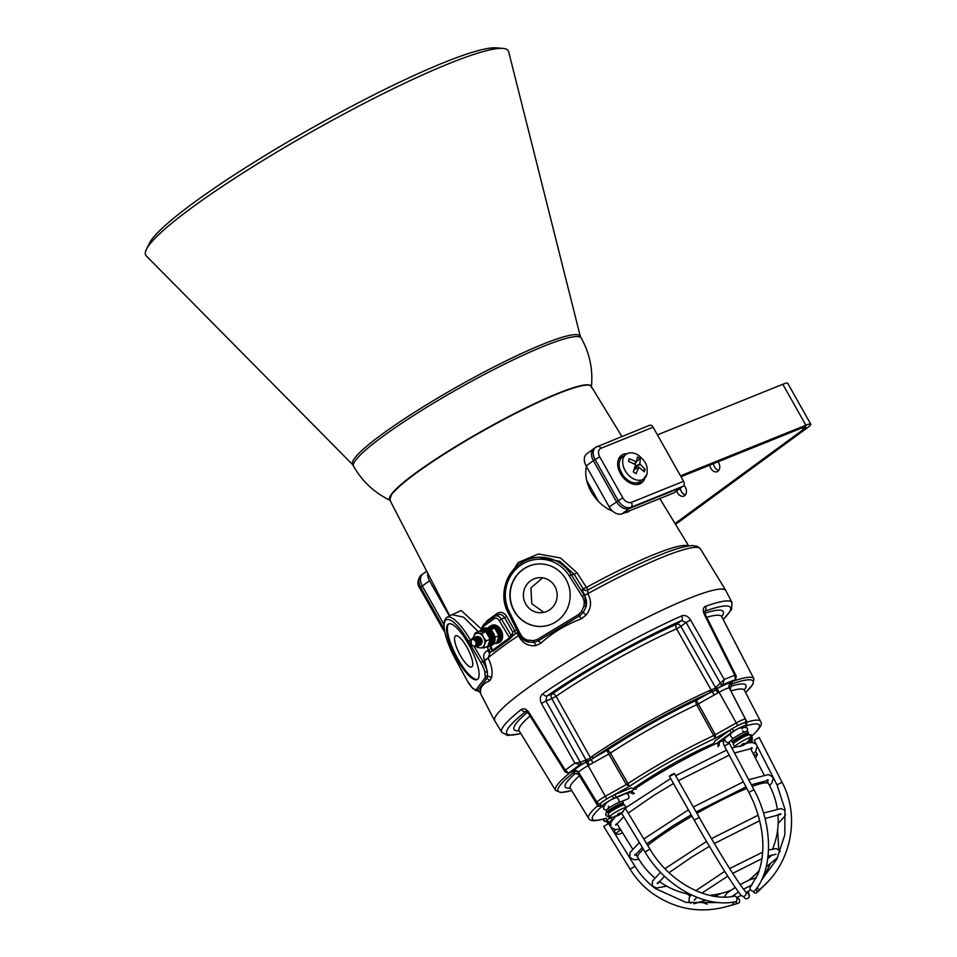 <?xml version="1.0" encoding="UTF-8"?>
<svg xmlns="http://www.w3.org/2000/svg" width="957" height="957" viewBox="0 0 957 957"><rect width="100%" height="100%" fill="white"/><g stroke="black" fill="none" stroke-linecap="round" stroke-linejoin="round"><path stroke-width="1.44" d="M451.537 614.944L461.202 610.482L481.766 629.419M485.51 623.043L487.065 620.794L497.413 613.21C500.846 611.344 503.956 612.456 506.732 616.523L514.878 630.866L515.285 634.013M506.576 580.983L518.144 562.537L538.408 553.983L560.479 557.979L577.167 572.92L588.124 590.086M598.496 501.492L586.689 480.426M389.822 497.628A115.271 14.403 -29.4 0 1 451.764 449A115.271 14.403 -29.4 0 1 557.931 393.411M497.473 615.004A1.89 1.196 54.5 0 0 497.413 613.21M726.124 591.163A132.688 16.58 150.6 0 0 725.873 590.565A132.688 16.58 150.6 0 0 688.071 598.771A132.688 16.58 150.6 0 0 559.845 666.527A132.688 16.58 150.6 0 0 494.673 720.836A132.688 16.58 150.6 0 0 495.056 721.363M508.059 612.396A37.909 36.522 87.5 0 1 538.899 557.297A37.909 36.522 87.5 0 1 571.054 574.427L584.284 595.326A14.211 13.697 87.5 0 1 586.127 606.642L584.703 595.075C582.454 591.247 581.868 589.165 582.933 588.854A3.792 3.649 -92.5 0 0 586.151 590.565L587.837 590.05L587.921 593.902C591.928 601.295 591.306 608.365 586.067 615.112L581.102 618.916C565.527 624.825 552.081 632.96 540.753 643.319L535.657 645.604C528.276 646.477 522.57 643.236 518.515 635.879L517.079 632.84L517.809 632.11M490.044 652.65L488.142 658.141C491.886 665.725 492.963 672.364 491.384 678.046L489.577 680.834C482.807 683.741 479.84 687.652 480.653 692.545L479.768 691.947M582.933 588.854L586.27 587.478A122.257 15.276 -29.4 0 1 654.421 554.378A122.257 15.276 -29.4 0 1 688.334 545.992M527.738 640.113L533.396 640.628L537.427 639.42L578.495 614.585L581.497 611.547L583.842 606.188A12.321 11.867 -92.5 0 0 582.251 596.39L569.02 575.492A36.019 34.703 -92.5 0 0 522.498 564.068A36.019 34.703 -92.5 0 0 509.22 611.655L520.285 633.857A12.321 11.867 -92.5 0 0 527.738 640.113L527.774 641.932A14.211 13.697 87.5 0 1 519.507 635.352M541.53 626.44A31.282 30.134 87.5 0 1 514.292 610.913A31.282 30.134 87.5 0 1 538.803 563.948M566.042 579.475A31.282 30.134 87.5 0 1 541.399 626.452A31.282 30.134 87.5 0 1 514.041 610.925A31.282 30.134 87.5 0 1 538.683 563.948A31.282 30.134 87.5 0 1 566.042 579.475M525.716 603.999A17.537 16.891 -92.5 0 0 541.052 612.707A17.537 16.891 -92.5 0 0 554.869 586.378A17.537 16.891 -92.5 0 0 539.533 577.669A17.537 16.891 -92.5 0 0 525.716 603.999M543.815 612.348L531.793 603.735L530.92 587.933L542.595 577.825M467.243 680.774L472.71 688.43A1.89 1.435 -46.8 0 1 472.387 687.88L474.923 689.65L476.215 689.542L485.295 677.628L484.78 671.599A1.89 1.101 -15.5 0 0 487.304 671.587L487.556 676.348L486.754 678.597A1.89 1.794 -152 0 1 485.295 677.628M448.893 623.832A31.282 8.637 -117.3 0 0 457.889 658.906A31.282 8.637 -117.3 0 0 477.579 679.326M457.087 659.325A31.282 8.637 -117.3 0 0 477.184 679.578A31.282 8.637 -117.3 0 0 468.583 644.24A31.282 8.637 -117.3 0 0 448.474 624A31.282 8.637 -117.3 0 0 457.087 659.325M460.425 655.593A17.537 4.845 -117.3 0 0 471.693 666.945A17.537 4.845 -117.3 0 0 466.86 647.135A17.537 4.845 -117.3 0 0 455.592 635.783A17.537 4.845 -117.3 0 0 460.425 655.593M513.598 635.221L513.036 635.556A1.89 1.34 -129.6 0 1 510.871 634.886L509.531 637.781L499.219 620.519L501.48 619.167L510.871 634.886L512.402 634.12L512.749 632.027L504.614 617.696L501.48 619.167C499.267 616.057 496.922 615.16 494.482 616.487L494.326 616.571A1.89 1.304 53.8 0 0 494.219 618.605L483.871 626.177L482.579 629.084M511.636 634.431A1.89 1.316 -112.5 0 0 513.299 635.364M484.78 671.599A12.321 3.409 -117.3 0 0 480.904 662.722L482.83 661.335A14.211 3.924 62.7 0 1 487.304 671.587L484.505 660.174C482.771 656.012 483.799 652.782 487.592 650.461A3.792 1.053 -117.3 0 0 489.757 652.782M484.505 660.174A3.792 0.682 150.8 0 0 488.01 657.914A130.965 16.365 150.6 0 1 518.395 635.639L519.28 635.053M489.577 680.834A3.792 3.385 -124.8 0 0 486.754 678.597L477.651 690.547A1.89 1.818 -132 0 1 476.215 689.542M480.653 692.545A3.792 3.696 -2.3 0 0 477.651 690.547L476.646 690.679A1.89 1.735 -68.5 0 1 475.844 690.583L475.844 690.583A1.89 1.735 -68.5 0 1 474.923 689.65M485.546 675.69A1.89 1.543 -3.8 0 0 487.556 676.348A3.792 2.907 -162 0 1 491.384 678.046M480.247 692.677A3.792 3.696 141.4 0 0 479.84 692.031L472.71 688.43M478.237 631.62L463.583 617.181L452.075 614.669L447.051 617.265A37.909 10.479 62.7 0 1 470.437 640.101L470.808 640.723M487.592 650.461L488.62 649.935A3.792 0.682 150.8 0 0 491.264 648.368M474.337 646.776L482.83 661.335L484.625 660.402A3.792 0.682 150.8 0 0 488.142 658.141M586.151 590.565A3.792 3.649 -92.5 0 0 587.395 590.278M584.703 595.075L587.777 593.675A130.965 16.365 150.6 0 1 663.081 556.962A130.965 16.365 150.6 0 1 700.404 548.851L725.873 590.565M581.497 611.547L583.244 612.552L586.127 606.642L583.842 606.188M578.495 614.585L579.535 615.877L538.324 640.795L533.886 642.398L527.774 641.932M586.067 615.112L583.244 612.552L579.535 615.877L581.102 618.916M537.427 639.42L538.324 640.795A3.792 1.507 53.1 0 1 540.753 643.319M569.02 575.492L574.14 574.296L559.809 561.316L538.899 557.297C513.167 557.297 495.295 589.356 508.035 612.468L509.22 611.655M582.251 596.39L587.921 593.902M535.657 645.604A3.792 1.818 79.1 0 0 533.886 642.398L533.396 640.628M518.515 635.879L519.412 635.292M577.167 572.92L574.14 574.296L583.256 588.842A3.792 3.649 -92.5 0 0 586.306 590.553M486.981 646.992L488.62 649.935A3.792 1.053 -117.3 0 0 490.51 652.16M513.036 635.556L509.734 639.001L493.202 651.119L492.006 650.975L490.104 646.178M493.202 651.119A1.89 1.256 43.8 0 0 492.807 650.03L509.531 637.781A1.89 1.328 -115.9 0 1 509.734 639.001M490.642 645.963L492.006 648.714M487.065 620.794A1.89 1.4 -127.1 0 1 487.316 621.703M506.732 616.523L504.614 617.696C502.437 614.514 499.961 613.676 497.197 615.207M497.329 615.124L495.044 616.152M512.749 632.027L514.878 630.866A122.257 15.276 -29.4 0 1 516.601 629.682M512.402 634.12A1.89 1.316 -112.5 0 0 513.718 635.077M557.967 393.387C577.466 385.468 588.567 383.135 591.27 386.401A115.641 14.451 150.6 0 0 558.326 393.566A115.641 14.451 150.6 0 0 446.572 452.613A115.641 14.451 150.6 0 0 389.774 499.949L391.628 494.159L402.371 483.464C430.889 458.618 513.131 411.008 557.967 393.387A115.271 14.403 -29.4 0 1 589.261 385.24M709.747 465.138A6.639 4.749 -112 0 0 717.212 471.669A6.639 4.749 -112 0 0 717.953 471.251A6.639 4.749 -112 0 0 718.049 461.788M718.827 470.365A6.639 4.749 68 0 1 713.432 463.655M676.719 490.953A6.639 4.749 -112 0 0 683.884 496.097A6.639 4.749 -112 0 0 684.626 495.678A6.639 4.749 -112 0 0 683.92 485.283M685.499 494.793A6.639 4.749 68 0 1 680.152 488.429M675.044 523.551L803.246 429.585A11.376 1.424 150.6 0 0 805.794 426.966A11.376 1.424 150.6 0 0 802.552 427.671L681.001 476.742M680.499 475.844L805.89 425.231A17.059 2.129 -29.4 0 1 810.746 424.178A17.059 2.129 -29.4 0 1 806.93 428.09L675.546 524.388M657.411 434.885L782.802 384.259A17.059 2.129 -29.4 0 1 787.671 383.219L810.746 424.178M444.562 631.536L442.864 629.108L443.713 628.235L420.625 587.275L419.776 588.148C416.881 584.189 417.372 579.846 421.271 575.133A11.376 7.812 53.8 0 0 420.625 587.275L422.288 586.055L443.821 624.251L422.288 586.055A11.376 7.812 -126.2 0 1 422.934 573.901A11.376 7.812 -126.2 0 1 424.118 573.243M449.395 616.057L429.514 580.755A11.376 7.812 -126.2 0 1 427.719 573.195M429.514 580.755L422.288 586.055A11.376 7.812 -126.2 0 1 422.934 573.901L426.666 571.173M628.869 511.612A33.172 22.789 -126.2 0 1 624.754 512.725M612.564 511.086A33.172 22.789 -126.2 0 1 591.139 491.647A33.172 22.789 -126.2 0 1 586.462 466.502M649.037 425.578A3.792 2.715 68 0 1 649.456 425.339L595.673 447.302A11.376 7.812 -126.2 0 1 596.857 446.644A3.792 2.715 68 0 1 597.288 446.405A3.792 2.715 68 0 1 600.924 448.295A7.584 5.216 53.8 0 0 599.716 456.824L593.364 460.664A11.376 7.812 53.8 0 1 594.01 448.522A11.376 7.812 53.8 0 0 593.364 460.664L616.452 501.635A11.376 7.812 53.8 0 0 629.359 508.49L631.022 507.27A11.376 7.812 -126.2 0 1 618.114 500.415L595.039 459.444A11.376 7.812 -126.2 0 1 595.673 447.302L586.797 453.809A11.376 7.812 53.8 0 0 586.151 465.963L609.226 506.923A11.376 7.812 53.8 0 0 622.134 513.777L674.302 492.723L681.528 487.424L629.359 508.49L683.19 486.204L631.022 507.27A3.792 2.715 -112 0 0 631.393 502.365L683.573 481.299A3.792 2.715 68 0 1 683.19 486.204M622.983 456.573A17.059 11.723 53.8 0 0 619.693 457.087M627.026 453.726A17.059 11.723 53.8 0 0 621.428 455.376A17.059 11.723 53.8 0 0 620.459 473.595A17.059 11.723 53.8 0 0 641.597 482.89A17.059 11.723 53.8 0 0 644.851 478.045M649.456 425.339A3.792 2.715 68 0 1 653.105 427.229L600.924 448.295M586.151 465.963L593.364 460.664L616.452 501.635A11.376 7.812 53.8 0 0 629.359 508.49L622.134 513.777M683.573 481.299L653.105 427.229M639.432 484.027A17.059 11.723 53.8 0 0 640.915 481.036M646.824 474.481A15.168 10.419 -126.2 0 1 643.917 478.835A15.168 10.419 -126.2 0 1 643.271 479.266A15.168 10.419 -126.2 0 1 631.776 477.818A15.168 10.419 -126.2 0 1 623.079 458.738A15.168 10.419 -126.2 0 1 625.399 454.862A15.168 10.419 -126.2 0 1 625.986 454.372M634.228 463.966L636.393 461.788L629.227 458.714L628.486 461.334L635.58 464.647L633.271 471.825L636.046 473.667L638.881 467.255L634.18 469.624M636.393 461.788L637.506 456.872L640.281 458.714L636.991 460.915M635.281 466.765L639.886 463.69L640.281 458.714M639.886 463.69L640.161 464.289L634.886 467.806M638.881 467.255L644.324 471.837L645.066 469.217L640.161 464.289M643.798 478.931L640.365 481.443A15.168 10.419 -126.2 0 1 628.223 480.414A15.168 10.419 -126.2 0 1 622.433 456.979L625.866 454.467M635.245 463.308L634.958 464.324M636.704 461.836L634.467 464.085M634.647 468.428L635.46 468.978M645.066 469.217L643.068 470.545M618.557 459.097A15.922 10.946 -126.2 0 1 622.899 456.645M640.831 481.108A15.922 10.946 -126.2 0 1 637.183 484.505M621.033 472.136A12.082 8.302 53.8 0 0 624 476.753L624.06 476.718M471.382 644.181A3.409 2.44 -112 0 0 475.019 645.843A3.409 2.44 -112 0 0 475.509 641.489A3.409 2.44 -112 0 0 471.861 639.826A3.409 2.44 -112 0 0 471.382 644.181M477.878 642.925L476.849 640.795L473.559 638.893L476.143 641.166L476.837 643.212C476.179 647.327 474.373 647.686 471.418 644.3C470.509 638.092 472.387 636.776 477.029 640.365A4.737 3.397 68 0 1 477.172 640.628A4.737 3.397 68 0 1 477.878 642.925L476.646 646.609L473.882 646.561M476.143 641.166L476.646 642.338M474.146 646.621L476.718 646.573L477.962 642.937L477.029 640.365M472.232 638.439L473.117 637.852L476.407 638.498L477.962 640.305L478.751 642.614L477.184 646.442L478.823 642.59L478.045 640.269L476.49 638.463L472.351 638.379M476.658 646.597L475.414 646.501M475.485 646.477L476.694 646.573M473.607 637.697L477.268 638.152L478.823 639.958L479.601 642.267L477.555 646.25M477.507 646.25L476.096 646.035M477.029 646.286L476.048 646.083M477.591 646.226L479.684 642.243L478.907 639.922L477.352 638.116L474.026 637.494M474.469 637.35L478.129 637.805L479.684 639.611L480.462 641.92L478.416 645.903M476.502 645.461L477.387 645.831L476.466 645.52M478.452 645.879L480.546 641.896L479.756 639.575L478.213 637.769L474.875 637.147M475.318 637.003L478.99 637.458L480.546 639.264L481.323 641.573L480.079 645.221L478.297 645.497M476.765 645.15L477.639 645.329L476.873 644.874M476.897 644.803L477.663 645.269M479.313 645.532L481.407 641.549L480.617 639.228L479.062 637.422L475.737 636.8M476.179 636.656L479.852 637.111L481.395 638.917L482.184 641.226L480.94 644.874L479.648 645.245M479.074 645.185L479.648 642.781M477.854 644.91L478.5 644.982L477.914 644.659M477.854 644.611L477.065 643.929M477.076 643.81L477.866 644.539M477.926 644.587L478.524 644.922M480.175 645.185L482.256 641.202L481.479 638.881L479.924 637.075L476.634 636.441M477.71 643.331L476.945 642.135M478.01 643.559L478.62 644.121A3.984 2.847 68 0 0 478.727 644.169M479.577 644.217L480.223 644.288L479.636 643.965M479.565 643.917L478.871 643.331M478.572 642.984L477.806 641.788M479.601 643.714L478.871 643.2L479.589 643.846M479.648 643.894L480.247 644.228L479.577 644.181M477.232 637.206L479.134 637.9L481.108 641.357L480.414 644.312M480.426 643.87L481.084 643.941L480.498 643.618M479.433 642.637L478.033 639.18M480.534 643.559L481.096 643.882A7.584 5.431 -112 0 1 480.546 643.283M480.282 642.291L478.871 638.498M481.144 641.944L480.39 640.747M482.113 641.728L480.617 638.14M478.01 638.845L475.366 637.841M478.01 638.714L478.033 638.104M481.694 634.958L482.292 635.556M482.484 635.161L481.634 634.898M478.871 638.367L478.943 637.422M482.232 634.515L481.263 634.599L482.244 634.563M479.888 637.506L479.816 638.116M478.955 638.582L480.282 642.195M478.165 638.199L478.093 638.809M478.093 639.252L479.421 642.542M477.232 639.276L478.572 642.889M479.672 643.75L480.33 643.977M480.39 643.989L481.012 644.013M476.454 638.893L476.383 639.515M478.01 643.547L478.739 644.061M478.811 644.097L479.469 644.324M479.529 644.336L480.199 644.348A3.984 2.847 68 0 1 479.517 644.384M481.227 643.834L481.969 641.011L479.983 637.553L478.093 636.86M475.952 638.187L475.677 638.881M476.861 643.606L477.89 644.408M477.95 644.444L478.608 644.671M479.409 644.683L480.199 644.324M476.072 646.047L477.423 641.716M479.684 631.201A9.331 6.687 68 0 1 481.443 629.586A9.331 6.687 68 0 1 481.981 629.323L483.201 628.833A9.331 6.687 68 0 1 492.735 634.599A9.331 6.687 68 0 1 490.738 645.891A9.331 6.687 68 0 1 490.199 646.142A9.331 6.687 68 0 0 491.252 645.556A9.331 6.687 68 0 0 492.556 634.216A9.331 6.687 68 0 0 483.201 628.833L484.433 628.33A9.331 6.687 68 0 1 493.788 633.725A9.331 6.687 68 0 1 492.472 645.066A9.331 6.687 68 0 1 491.42 645.652L488.967 646.633A9.331 6.687 68 0 1 486.3 646.932M490.893 627.002L489.517 627.625A8.146 5.838 68 0 1 490.151 627.302A8.146 5.838 68 0 1 493.106 627.17L493.848 626.883A8.146 5.838 -112 0 0 490.893 627.002A8.146 5.838 -112 0 0 490.534 627.17M496.994 642.123L496.994 642.123A8.146 5.838 -112 0 0 500.14 636.955A8.146 5.838 -112 0 0 494.996 627.325L494.255 627.625A8.146 5.838 68 0 1 499.398 637.254A8.146 5.838 68 0 1 497.054 641.991M493.86 628.294L494.255 627.625M493.106 627.17L492.699 627.852M494.901 637.254L498.968 635.675L496.695 642.733L493.549 644.001M498.968 635.675L494.685 628.127L487.113 628.043M494.685 628.127L490.702 629.73M488.525 627.625A9.331 6.687 68 0 1 490.821 625.758L492.042 625.256A9.331 6.687 68 0 1 500.104 628.522A9.331 6.687 68 0 1 502.258 638.762A9.331 6.687 68 0 1 499.04 642.578L497.807 643.068A9.331 6.687 68 0 1 495.128 643.367M490.821 625.758A9.331 6.687 68 0 1 498.872 629.012A9.331 6.687 68 0 1 501.025 639.252A9.331 6.687 68 0 1 497.807 643.068M481.981 629.323A9.331 6.687 68 0 1 491.503 635.101A9.331 6.687 68 0 1 489.505 646.382A9.331 6.687 68 0 1 488.967 646.633M480.474 643.26A8.146 5.838 68 0 1 479.983 642.566L480.282 642.446A9.331 6.687 68 0 1 479.708 641.441M484.78 640.975A7.584 5.431 -112 0 0 483.512 637.266L486.096 640.867L484.517 644.575A7.584 5.431 -112 0 0 484.78 640.975M473.559 638.893L475.043 639.551L477.029 642.996L476.215 645.891A7.584 5.431 -112 0 0 476.502 646.166M476.861 646.477A7.584 5.431 -112 0 0 476.921 646.525A7.584 5.431 -112 0 0 480.091 647.865L477.244 647.446M473.129 638.678L473.667 636.537A7.584 5.431 -112 0 0 473.392 637.757M478.081 633.247A7.584 5.431 -112 0 0 473.667 636.537L475.246 632.828L481.814 633.319L483.512 637.266A7.584 5.431 -112 0 0 478.081 633.247M480.091 647.865A7.584 5.431 -112 0 0 484.517 644.575L483.823 647.937L480.091 647.865M482.005 640.365A3.984 2.847 68 0 1 482.077 640.783A3.984 2.847 68 0 1 481.168 643.894L481.204 643.858M481.072 643.977A3.984 2.847 68 0 1 480.258 644.348M479.457 644.372A3.984 2.847 68 0 1 478.799 644.193M477.71 643.487A3.984 2.847 68 0 1 476.957 642.59M486.096 640.867L490.128 639.24L487.855 646.298L483.823 647.937M479.648 641.991L480.115 642.889M490.128 639.24L485.845 631.692L479.278 631.201L475.246 632.828M485.845 631.692L481.814 633.319M479.78 641.046L479.983 640.963A8.146 5.838 -112 0 1 479.397 639.467M479.947 642.47A7.584 5.431 -112 0 0 480.486 643.2M482.029 642.362L480.725 642.267A8.146 5.838 -112 0 0 481.311 643.092M529.054 712.606L565.3 770.182L565.264 772.036L528.396 713.384L529.054 712.606C526.362 709.005 523.778 707.965 521.302 709.472A132.162 16.508 -29.4 0 0 501.564 731.914A132.162 16.508 -29.4 0 0 501.731 732.284L494.805 720.932A132.628 16.568 -29.4 0 1 494.625 720.561A132.628 16.568 -29.4 0 1 603.616 640.52A132.628 16.568 -29.4 0 1 725.896 590.72L732.009 602.539A132.162 16.508 -29.4 0 0 705.453 606.331C703 607.587 702.629 610.291 704.316 614.43L705.237 614.322L704.4 611.379M565.264 772.036L568.326 773.172A1.89 1.34 70.9 0 0 568.578 773.041L565.3 770.182A129.506 16.173 -29.4 0 1 574.846 763.184L580.265 762.262A1.89 1.352 70.9 0 1 580.002 764.667L574.846 763.184L541.483 703.491L545.968 701.003L546.782 696.062L552.225 693.873A3.792 2.177 -124.4 0 1 556.101 696.289L590.421 757.681L591.797 756.556A1.89 1.089 55.6 0 0 593.735 757.777L591.259 759.655L593.017 762.885L588.1 765.636A11.245 1.4 150.6 0 0 578.782 772.466L598.101 805.232L601.989 806.428L597.742 805.71L597.048 802.373A10.013 1.256 -29.4 0 1 605.35 796.296L626.345 784.537L608.808 754.032L593.017 762.885M591.797 756.556A113.799 14.211 -29.4 0 1 709.556 690.607L714.568 688.514L724.246 679.506L690.583 619.98C688.047 616.164 685.056 614.825 681.611 615.949A3.792 2.321 66.2 0 1 681.54 620.591A128.37 16.042 150.6 0 0 546.782 696.062A3.792 2.201 55.4 0 1 542.882 693.658C540.023 696.074 539.557 699.352 541.483 703.491M735.562 679.518A1.89 1.304 -126.2 0 1 735.311 679.673L734.797 675.247L704.316 614.43M730.813 690.954L730.897 690.93A3.792 3.302 73.6 0 1 731.914 685.93A103.691 12.955 -29.4 0 1 745.993 685.391A103.691 12.955 -29.4 0 1 744.307 690.021L744.39 690.224A99.899 12.477 150.6 0 0 730.897 690.93L747.034 722.08L746.496 725.25M690.583 619.98L686.121 622.505L681.54 620.591L676.611 624.203A3.792 2.297 -113.9 0 0 676.563 628.821A116.252 14.522 150.6 0 0 556.101 696.289L551.794 698.658A3.792 2.715 68 0 1 552.225 693.873A120.044 15.001 -29.4 0 1 676.611 624.203A3.792 2.608 -126.2 0 1 680.846 626.368L676.563 628.821L711.183 690.045A1.89 1.136 76.3 0 1 711.087 692.27L709.532 692.916A111.909 13.984 150.6 0 0 593.735 757.777L606.87 750.42L608.808 754.032L610.422 753.063A3.792 1.794 56.7 0 0 606.87 750.42A103.691 12.955 -29.4 0 1 696.397 700.273L709.532 692.916A1.89 1.148 66.1 0 0 709.556 690.607M731.148 682.724A1.89 1.304 -126.2 0 1 730.777 682.987A1.89 1.531 56.8 0 1 730.49 684.446L730.215 683.585A1.89 1.675 -152.7 0 1 729.868 684.171A3.792 3.756 159.9 0 0 729.198 687.772M731.854 682.245A1.89 1.531 70.6 0 1 731.256 684.147L730.49 684.446M712.128 689.877A1.89 0.694 72.5 0 1 712.379 691.815L711.087 692.27M714.568 688.514A1.89 0.634 49.1 0 0 716.039 689.758L712.379 691.815L714.137 695.033L698.347 703.885L696.397 700.273A3.792 1.926 64.9 0 0 696.684 704.747A99.899 12.477 150.6 0 0 610.422 753.063L627.971 783.556L629.371 786.367L626.345 784.537L627.971 783.556A98.667 12.321 -29.4 0 1 713.647 735.562L715.31 734.701L715.202 738.29L696.684 704.747L698.347 703.885L715.31 734.701L736.304 722.942L737.751 725.609M751.101 734.545L750.85 736.83A95.832 11.974 150.6 0 0 759.451 725.286A95.832 11.974 150.6 0 0 746.544 725.753M746.556 722.14L747.034 722.08A98.667 12.321 -29.4 0 1 760.516 721.339L744.39 690.224M746.4 725.071L746.663 722.427L745.611 719.568A2.847 2.823 159.9 0 1 744.594 722.834M745.455 719.209L729.354 688.131A11.245 1.4 150.6 0 0 729.342 688.107A11.245 1.4 150.6 0 0 719.054 692.282L714.137 695.033M717.81 692.988L716.039 689.758L718.169 688.083A15.037 1.878 -29.4 0 1 730.777 682.987L735.311 679.673A125.726 15.707 150.6 0 0 722.702 684.757L718.169 688.083A1.89 1.304 53.8 0 1 716.051 686.994M586.019 760.002L551.794 698.658L545.968 701.003L580.265 762.262L589.775 758.411A1.89 0.622 49.2 0 0 591.259 759.655L587.586 761.7L589.356 764.93M587.335 759.786A1.89 0.706 72.6 0 1 587.586 761.7L580.002 764.667M586.354 759.954A1.89 1.16 76.4 0 1 586.234 762.191L606.798 798.963M589.775 758.411L590.421 757.681M580.313 762.251A1.89 1.352 68 0 1 580.086 764.643A125.726 15.707 150.6 0 0 568.673 773.005L573.686 770.983A1.89 1.316 -104.1 0 0 574.152 770.864L575.085 770.875A3.792 3.756 159.9 0 1 578.841 772.634M585.313 760.229A1.89 1.352 68 0 1 585.098 762.621A15.037 1.878 -29.4 0 0 573.686 770.983L574.152 770.864M526.111 711.302L525.824 711.422A3.792 2.955 -128.4 0 1 521.302 709.472M520.787 733.481A128.37 16.042 150.6 0 1 525.824 711.422L526.015 711.29M568.578 773.041L568.673 773.005A1.89 1.352 -112 0 1 568.458 773.124L573.47 771.103A1.89 1.352 -112 0 0 573.686 770.983M573.231 771.163A1.89 1.352 -112 0 0 573.47 771.103L573.925 770.959M574.702 770.899L574.595 770.887A1.89 1.699 -83.2 0 0 575.085 770.875L575.265 771.378A3.792 3.756 159.9 0 1 579.033 773.136M573.961 770.947A1.89 1.747 64.9 0 0 575.265 771.378L574.068 772.179A111.909 13.984 150.6 0 0 571.7 790.554M574.044 770.923A1.89 1.447 -98.3 0 0 574.451 770.828A3.792 3.756 159.9 0 1 578.782 772.466L597.048 802.373A2.847 2.823 159.9 0 0 600.589 803.497M570.205 788.113A103.691 12.955 -29.4 0 1 574.726 773.974A3.792 3.23 -131.2 0 1 579.463 775.756L579.81 775.29A3.792 3.756 159.9 0 0 574.726 773.974L574.068 772.179A1.89 1.495 51.4 0 1 572.13 771.641M573.387 771.139A1.89 1.483 64.5 0 0 574.786 771.653M588.591 818.211L570.324 788.305A99.899 12.477 150.6 0 1 570.193 788.03A99.899 12.477 150.6 0 1 579.463 775.756L597.742 805.71A98.667 12.321 -29.4 0 0 588.459 817.936A98.667 12.321 -29.4 0 0 588.591 818.211C589.835 821.453 595.481 821.525 605.494 818.45L605.075 818.582M634.144 787.97A69.191 8.649 -29.4 0 1 713.348 743.649M729.306 688.023A3.792 3.756 159.9 0 1 730.047 684.674A1.89 1.77 56.1 0 0 730.394 683.418A1.89 1.4 -139.3 0 1 730.215 683.585L730.777 682.987M735.395 679.602A1.89 1.292 -129 0 0 735.622 679.47L736.28 676.168L734.797 675.247A129.506 16.173 -29.4 0 0 724.246 679.506L722.774 684.698A1.89 1.292 51 0 1 720.621 683.645L686.121 622.505L680.846 626.368L715.465 687.485A1.89 1.28 46 0 0 717.571 688.526M720.585 683.681A1.89 1.304 53.8 0 0 722.702 684.757L722.774 684.698M705.453 606.331A3.792 3.05 70.4 0 1 704.699 611.236L704.579 611.32M599.094 806.225A90.209 11.269 -29.4 0 1 598.352 806.38M736.687 897.798A2.847 2.129 -113.4 0 1 739.426 899.987A2.847 2.129 -113.4 0 1 738.481 903.133A2.847 2.129 -113.4 0 1 738.469 903.145A2.847 2.129 -113.4 0 1 735.562 901.709M736.196 901.458A2.847 1.794 -101.1 0 0 736.806 898.133A2.847 1.794 -101.1 0 0 734.593 896.111C706.733 902.343 668.907 881.636 649.923 849.086L645.054 852.017C665.139 886.326 704.914 908.396 735.694 901.685A2.847 1.794 -101.1 0 0 736.196 901.458M622.17 801.296L627.995 798.82A2.847 1.878 -113 0 0 628.402 795.04A2.847 1.878 -113 0 0 625.77 793.58L615.829 797.815A2.847 1.878 -113 0 1 618.461 799.262A2.847 1.878 -113 0 1 618.689 802.456M754.176 891.158A2.847 2.022 39.6 0 0 754.75 890.728C773.567 868.92 772.873 824.563 753.937 789.692L748.912 792.36L753.697 802.468C764.284 829.229 765.708 853.106 757.956 874.1L750.372 887.103A2.847 2.022 39.6 0 0 750.91 890.13A2.847 2.022 39.6 0 0 754.176 891.158M756.054 889.089A2.847 1.914 54.5 0 1 756.461 892.845A2.847 1.914 54.5 0 1 756.425 892.869A2.847 1.914 54.5 0 1 752.968 891.266M746.161 893.06A2.847 2.835 26.3 0 1 747.943 898.348A2.847 2.835 26.3 0 1 743.709 896.314M733.002 902.152L733.636 904.437L732.572 902.212M610.399 826.429L608.64 823.606L603.711 826.429L630.137 869.243L634.981 866.276C640.389 875.021 647.231 882.462 655.497 888.586L685.966 902.415L719.532 902.607M744.713 895.955A2.847 2.727 -40.4 0 0 745.563 891.721C738.924 884.16 718.157 850.94 699.196 817.374L694.256 820.173C713.408 854.051 733.947 887.031 741.232 895.417A2.847 2.727 -40.4 0 0 744.713 895.955M671.551 774.644C668.835 776.474 669.039 776.629 672.173 775.11C674.888 773.28 674.685 773.124 671.551 774.644M757.119 887.629L759.068 889.854M759.116 737.476L754.164 740.263L777.012 784.872L782.072 782.3C800.949 817.505 790.757 865.104 759.068 889.878M759.104 737.452L782.072 782.276M755.229 751.855A9.474 1.184 -29.4 0 1 755.982 751.915L757.477 754.571A9.474 1.184 -29.4 0 1 757.489 754.583A9.474 1.184 -29.4 0 0 754.092 755.432M744.319 744.594L747.955 741.472L745.431 743.697L743.721 743.445L741.735 744.642L742.572 745.419L739.486 746.58L743.721 745.168L743.78 743.469M751.233 737.524A9.474 1.184 -29.4 0 0 750.898 737.404A9.474 1.184 -29.4 0 0 740.562 742.213A9.474 1.184 -29.4 0 0 734.725 746.831L733.229 744.175A9.474 1.184 -29.4 0 1 739.067 739.558A9.474 1.184 -29.4 0 1 749.738 734.868L751.233 737.524L745.862 743.876M745.79 743.924L746.113 743.134M743.721 745.168L731.83 747.931M731.327 740.515A9.331 1.16 -29.4 0 1 731.315 740.503A9.331 1.16 -29.4 0 1 738.96 734.856A9.331 1.16 -29.4 0 1 747.584 731.327A9.331 1.16 -29.4 0 1 747.596 731.351L748.506 732.966A9.331 1.16 -29.4 0 1 748.518 732.99A9.331 1.16 -29.4 0 1 747.752 734.043A8.146 1.017 150.6 0 0 740.228 737.117A8.146 1.017 150.6 0 0 733.541 742.034A9.331 1.16 -29.4 0 1 732.237 742.142A9.331 1.16 -29.4 0 1 732.237 742.118A9.331 1.16 -29.4 0 1 739.881 736.495A9.331 1.16 -29.4 0 1 748.506 732.966M745.635 735.67A9.331 1.16 -29.4 0 1 743.206 737.237M738.637 739.821A9.331 1.16 -29.4 0 1 736.041 741.077M736.208 739.582A5.12 0.634 -29.4 0 1 740.06 736.998A5.12 0.634 -29.4 0 1 744.271 735.048M731.315 740.503A9.331 1.16 -29.4 0 1 731.304 740.479L732.237 742.142M748.278 735A8.146 1.017 -29.4 0 0 740.706 738.146A8.146 1.017 -29.4 0 0 734.091 742.991L733.552 742.046A8.146 1.017 150.6 0 0 733.552 742.046A8.146 1.017 150.6 0 0 733.564 742.07M735.012 741.866A8.146 1.017 150.6 0 0 736.124 741.448M747.764 734.067A8.146 1.017 150.6 0 0 747.752 734.043L748.29 734.988M745.898 735.933A8.146 1.017 150.6 0 0 746.843 735.203M614.884 829.528L615.219 830.114A8.146 1.017 -29.4 0 1 615.53 829.563M607.133 812.206L606.212 810.567A9.331 1.16 -29.4 0 1 606.2 810.555A9.331 1.16 -29.4 0 1 606.212 810.567A9.331 1.16 -29.4 0 1 613.856 804.921A9.331 1.16 -29.4 0 1 622.481 801.404A9.331 1.16 -29.4 0 1 622.493 801.428L623.402 803.043A9.331 1.16 -29.4 0 1 623.414 803.067A9.331 1.16 -29.4 0 1 622.648 804.119A8.146 1.017 150.6 0 0 622.648 804.119A8.146 1.017 150.6 0 0 615.124 807.194A8.146 1.017 150.6 0 0 608.437 812.098A8.146 1.017 150.6 0 0 608.449 812.122A9.331 1.16 -29.4 0 1 607.133 812.206A9.331 1.16 -29.4 0 1 607.121 812.194A9.331 1.16 -29.4 0 1 614.777 806.56A9.331 1.16 -29.4 0 1 623.402 803.043M608.652 811.333A7.584 0.945 -29.4 0 1 614.944 806.727A7.584 0.945 -29.4 0 1 621.883 803.928M622.612 832.841L618.258 834.408L615.853 833.942A9.474 1.184 -29.4 0 1 615.841 833.918A9.474 1.184 -29.4 0 1 620.782 829.886M615.877 833.978A9.474 1.184 -29.4 0 1 615.853 833.942L614.358 831.286A9.474 1.184 -29.4 0 1 615.877 829.575M620.758 813.94L623.282 811.476L620.22 813.821L619.729 812.912L617.66 814.072L617.672 815.316L614.442 816.429L617.648 815.316M618.21 815.436L620.363 814.228M608.114 814.251A9.474 1.184 -29.4 0 1 615.961 808.462A9.474 1.184 -29.4 0 1 624.634 804.945L626.129 807.6A9.474 1.184 -29.4 0 1 626.141 807.612A9.474 1.184 -29.4 0 0 617.456 811.117A9.474 1.184 -29.4 0 0 609.609 816.883A9.474 1.184 -29.4 0 0 609.621 816.895L608.114 814.251M620.172 814.12L619.454 813.079M747.979 733.84A82.075 10.252 -29.4 0 1 749.02 734.797M752.19 786.391A75.029 9.367 -29.4 0 1 768.543 783.735A75.029 9.367 -29.4 0 1 768.567 783.783M647.733 845.45A75.029 9.367 -29.4 0 1 654.588 840.186A75.029 9.367 -29.4 0 1 691.983 816.177M696.923 813.342A75.029 9.367 -29.4 0 1 746.855 788.46M634.359 793.485L630.807 791.463L629.694 792.252L632.936 793.879L634.359 793.485L631.453 791.2A82.075 10.252 -29.4 0 1 717.666 742.907L718.061 746.604L718.528 741.89L733.636 731.136A11.376 1.424 -29.4 0 1 743.35 726.112A11.376 1.424 -29.4 0 1 746.592 725.418A11.376 1.424 -29.4 0 1 746.388 725.98L745.814 726.734M731.1 732.667L729.964 730.059L732.249 728.672A11.376 1.424 -29.4 0 1 741.962 723.659A11.376 1.424 -29.4 0 1 745.204 722.954L746.592 725.418M751.257 742.488L750.276 739.94M751.556 742.357L752.381 742.321A11.376 1.424 -29.4 0 1 752.836 742.465A11.376 1.424 -29.4 0 1 752.86 742.572M750.312 739.893L750.994 739.869A11.376 1.424 -29.4 0 1 751.448 740L752.836 742.465M607.946 823.75A11.376 1.424 -29.4 0 1 607.91 823.702A11.376 1.424 -29.4 0 1 608.102 823.14L612.659 819.467M609.501 823.594A11.376 1.424 -29.4 0 1 608.76 823.786M607.91 823.702L606.523 821.238A11.376 1.424 -29.4 0 1 606.726 820.675L607.228 820.017L608.664 822.398M610.099 817.9L607.228 820.017M628.127 793.52A80.077 10.001 -29.4 0 1 629.862 792.288A82.075 10.252 -29.4 0 0 627.505 793.963M630.184 791.906L630.807 791.463M603.233 806.631L602.12 806.787A11.376 1.424 -29.4 0 1 601.666 806.655A11.376 1.424 -29.4 0 1 613.664 798.329L630.173 791.367M601.666 806.655L600.278 804.203A11.376 1.424 -29.4 0 1 612.277 795.877L614.633 794.657L616.272 796.99M636.309 789.238L631.321 787.922L614.633 794.657M718.528 741.89L720.406 741.101L718.886 742.213M729.964 730.059L714.867 741.125L713.192 744.917M718.061 746.604L719.114 745.611L719.461 741.974L718.252 742.476M637.841 857.448A75.029 9.367 -29.4 0 1 637.805 857.4A75.029 9.367 -29.4 0 1 643.355 849.206M719.401 742.154A82.075 10.252 -29.4 0 1 723.671 740.335M719.114 745.611L719.174 743.553M631.153 792.851L632.936 793.879M612.731 819.515L606.427 815.651A82.075 10.252 -29.4 0 1 606.858 811.715M580.325 336.421L508.646 51.666A208.1 25.995 150.6 0 0 503.071 48.424L496.444 47.85A202.525 25.301 150.6 0 0 249.215 165.334A202.525 25.301 150.6 0 0 149.304 243.449L146.373 249.406A208.1 25.995 150.6 0 0 146.254 255.866L352.69 464.683M503.071 48.424A208.1 25.995 150.6 0 0 249.035 169.138A208.1 25.995 150.6 0 0 146.373 249.406M353.647 466.382A130.642 16.317 150.6 0 1 418.508 412.395A130.642 16.317 150.6 0 1 581.282 338.12L580.193 336.182A130.642 16.317 150.6 0 0 417.419 410.457A130.642 16.317 150.6 0 0 352.559 464.444L353.647 466.382C362.44 481.67 374.773 493.07 390.671 500.583M591.175 386.245A115.63 14.451 150.6 0 0 447.051 451.895A115.63 14.451 150.6 0 0 389.69 499.769M480.904 662.722L468.523 641.477A36.019 9.953 -117.3 0 0 445.292 620.65A36.019 9.953 -117.3 0 0 455.305 658.835L467.207 680.702A12.321 3.409 -117.3 0 0 467.518 681.264A12.321 3.409 -117.3 0 0 472.387 687.88M494.482 616.487A1.89 1.304 53.8 0 0 494.326 616.571L483.979 624.155A1.89 1.304 -126.2 0 1 484.134 624.06L494.195 616.703M499.219 620.519C497.652 618.282 495.977 617.648 494.219 618.605M455.305 658.835L467.207 680.702M447.051 617.265C441.045 621.93 443.773 635.807 455.257 658.906L455.341 658.906M468.523 641.477L471.095 639.766M519.161 634.706L520.285 633.857M508.107 612.492L519.436 635.34L528.958 642.219M483.871 626.177A1.89 1.304 -126.2 0 1 483.979 624.155L482.041 627.361L481.933 629.347M803.246 429.585L802.241 427.791M805.89 425.231L782.802 384.259M444 628.019L443.713 628.235A11.376 7.812 53.8 0 0 444.12 628.928M599.716 456.824L622.792 497.796L609.226 506.923M622.792 497.796A7.584 5.216 53.8 0 0 631.393 502.365M480.893 638.152L482.125 641.31M480.115 637.338L480.031 638.367M480.031 638.498L481.347 641.752M479.481 636.967L479.278 637.589L479.505 636.979M479.254 637.673L479.17 638.714L479.266 637.685M479.17 638.845L480.486 642.099L479.182 638.857M480.57 642.195L481.347 642.829L480.57 642.171M478.656 637.23L478.416 637.936L478.679 637.242M478.392 638.02L478.309 639.061L478.129 638.163M478.309 639.192L479.624 642.446L478.321 639.204M479.72 642.542L480.486 643.176M480.558 643.212L481.227 643.499M478.416 636.716L477.83 637.518M477.806 637.577L477.555 638.283M477.543 638.367L477.447 639.408M477.459 639.539L478.763 642.793M478.859 642.889L479.624 643.523L478.859 642.865M479.696 643.559L480.366 643.846L479.696 643.547M479.756 638.175L477.364 637.266M476.945 637.924L476.694 638.63L476.969 637.936M476.682 638.714L476.586 639.766L476.694 638.726M476.682 640.58L477.687 642.865M478.775 643.846L477.998 643.212L478.763 643.87M478.835 643.905L479.505 644.193L478.847 643.894M480.617 637.829L477.938 636.8M476.981 644.504L477.782 644.886M479.397 644.695L480.51 642.434M478.907 638.522L476.227 637.494M477.184 639.216L474.373 638.211L475.246 637.864L474.756 638.343M476.395 645.652L477.591 645.437M477.687 645.389L478.787 643.128M476.131 645.999L477.926 643.475M480.689 631.189A8.146 5.838 68 0 1 481.323 630.866A8.146 5.838 68 0 1 489.482 635.568A8.146 5.838 68 0 1 488.345 645.473A8.146 5.838 68 0 1 488.226 645.556M480.342 631.417L482.053 630.567C488.429 627.469 495.14 641.346 489.135 645.138L488.154 645.688A8.146 5.838 -112 0 0 489.075 645.174A8.146 5.838 -112 0 0 490.223 635.281A8.146 5.838 -112 0 0 482.053 630.567A8.146 5.838 -112 0 0 481.694 630.735M542.882 693.658A132.162 16.508 -29.4 0 1 681.611 615.949M704.771 613.174A120.044 15.001 -29.4 0 1 723.336 611.858A120.044 15.001 -29.4 0 1 721.734 616.703M721.482 615.985L721.722 616.655A116.252 14.522 150.6 0 0 706.721 617.277M723.157 619.442A128.37 16.042 150.6 0 0 730.598 607.791A128.37 16.042 150.6 0 0 704.699 611.236M571.736 790.614L560.79 792.575L555.55 790.386A113.799 14.211 -29.4 0 1 555.395 790.075A113.799 14.211 -29.4 0 1 570.408 772.335M530.022 715.98A116.252 14.522 150.6 0 0 518.993 730.478A116.252 14.522 150.6 0 0 519.149 730.801L518.55 730.215M745.611 692.569A111.909 13.984 150.6 0 0 753.171 681.372A111.909 13.984 150.6 0 0 731.256 684.147L731.914 685.93A3.792 3.756 159.9 0 0 729.964 689.315M733.469 681.049A113.799 14.211 -29.4 0 1 753.841 678.657L721.722 616.655M730.765 729.581L715.202 738.29A95.832 11.974 150.6 0 0 629.371 786.367L613.808 795.076M605.757 799.609A7.178 0.897 150.6 0 0 600.9 803.162M717.188 688.849L736.304 722.942A10.013 1.256 -29.4 0 1 745.467 719.221L729.342 688.107A3.792 3.756 159.9 0 1 730.215 683.585M751.664 740.383L752.142 737.404A2.847 2.823 159.9 0 1 751.592 740.263M744.187 722.906A7.178 0.897 150.6 0 0 738.816 725.071M519.173 730.837A120.044 15.001 -29.4 0 1 527.534 712.283M606.654 821.489A2.847 2.823 159.9 0 1 603.58 820.221L603.592 820.245A10.013 1.256 -29.4 0 1 603.58 820.221L603.185 819.12M603.616 820.269A10.013 1.256 -29.4 0 1 603.592 820.245L606.75 821.656M601.69 806.691A95.832 11.974 150.6 0 0 606.271 818.127L607.049 820.245M622.684 804.191L623.342 805.016M725.765 737.524A2.847 2.105 52.6 0 0 725.43 737.727A2.847 2.105 52.6 0 0 725.322 741.041A2.847 2.105 52.6 0 0 728.54 742.441A2.847 2.105 52.6 0 0 728.875 742.249A2.847 2.105 52.6 0 0 729.15 741.974M731.507 733.146A2.847 2.105 52.6 0 0 731.16 733.349L725.43 737.727C723.145 739.988 722.798 742.752 724.389 746.005L729.413 743.35L753.937 789.692M747.417 731.232L747.501 728.11C742.752 726.267 737.309 728.014 731.16 733.349A2.847 2.105 52.6 0 0 730.921 736.435A2.847 2.105 52.6 0 0 733.624 738.206M608.987 813.067A8.146 1.017 -29.4 0 1 615.602 808.21A8.146 1.017 -29.4 0 1 623.174 805.064L622.648 804.119C623.665 802.767 621.033 803.665 614.753 806.823C608.867 810.615 606.75 812.337 608.401 812.014L608.449 812.122A8.146 1.017 150.6 0 0 608.461 812.134L608.975 813.067M609.645 816.931A9.474 1.184 -29.4 0 1 609.621 816.895C610.985 817.745 613.844 817.266 618.186 815.448M733.636 731.136L732.249 728.672M752.381 742.321L750.994 739.869M608.102 823.14L606.726 820.675M613.664 798.329L612.277 795.877M389.774 499.949L449.802 615.841M479.66 691.839L494.673 720.836M587.574 590.17C614.932 575.229 638.917 563.565 659.505 555.18C674.745 548.983 685.822 545.789 692.736 545.586L697.306 546.315L700.404 548.851M486.981 659.038L484.565 660.294M513.395 635.328L517.079 632.792M492.054 650.939L489.23 653.212M591.27 386.401L621.859 436.488M659.792 498.585L688.717 545.933M442.864 629.108L419.776 588.148M421.271 575.133L422.934 573.901M625.399 454.862C629.192 451.895 633.737 452.159 639.037 455.64L643.654 460.221C644.898 462.769 647.937 464.133 647.016 474.229L643.271 479.266M619.969 469.54L623.773 476.849M627.636 480.019L625.1 478.177M478.416 638.032L478.321 639.073M477.459 639.551L478.763 642.769M480.438 643.834L481.108 643.87L480.318 644.205M481.204 643.774L481.814 640.281L479.78 637.434L478.225 636.919M478.081 636.919L477.136 637.171M476.108 638.283L475.844 639.013M476.215 645.903L477.495 644.611L477.399 641.668M478.476 639.743L478.763 640.568M732.009 602.539L731.555 609.525L723.229 619.586M555.55 790.386L519.149 730.801M760.516 721.339L760.743 721.841C762.956 723.971 759.499 729.126 750.384 737.321M753.841 678.657L752.968 684.327L745.647 692.629M744.115 689.363L744.283 689.973M752.142 737.404L751.688 736.172M528.396 713.384L526.135 711.23M501.731 732.284L507.688 735.502L520.871 733.612M570.324 788.305L569.547 787.587M730.095 683.848L729.904 682.7M730.981 682.879L735.514 679.566M736.28 676.168L705.237 614.322M686.863 893.802L690.2 896.099M701.23 901.996L707.211 904.174M729.796 905.777L738.481 903.133M609.765 825.915C608.927 823.881 609.645 822.147 611.93 820.723M608.377 808.785L608.485 806.021M615.829 797.815C608.245 800.363 604.154 804.036 603.532 808.809L606.224 810.352M621.667 813.259L645.054 852.017M625.818 809.12L649.923 849.086M744.965 732.249L742.548 730.909M724.389 746.005L748.912 792.36M741.89 728.779L742.656 728.133M728.875 742.249L731.304 740.395M729.126 741.95L729.413 743.35M773.148 847.651L773.089 848.823M770.349 863.872L762.789 878.777M757.705 891.924L767.119 882.474M778.747 849.314L777.622 829.875M753.386 754.056L755.791 751.054L757.166 746.125M678.417 780.673L729.21 755.133M734.509 752.992L752.334 748.254L751.759 747.692M673.477 783.508L653.966 795.303L628.211 813.079M623.749 816.692L615.853 825.149L615.674 824.372M615.53 816.465L610.889 822.29L610.722 827.159L614.968 829.528L620.268 829.061M626.093 807.529L670.678 778.555M675.618 775.72L726.542 750.085M756.126 744.103L752.453 742.524L746.962 743.039M769.619 785.721L771.773 783.005L773.208 778.819L772.682 776.917L768.471 774.56L748.649 779.704M696.134 811.967L746.029 786.905M751.329 784.764L768.327 780.29L767.729 779.704M691.205 814.79L672.197 826.286L646.765 843.859M642.314 847.483L634.969 855.426L634.778 854.613M639.336 842.555L629.993 852.591L629.826 857.412L634.036 859.757L638.953 859.35M643.81 838.954L688.406 809.849M693.335 807.014L743.35 781.857M635.735 854.075L637.817 857.424M768.555 783.759L766.772 780.242M778.149 823.367L784.297 816.895L785.553 814.407M714.365 843.524L759.702 820.699M765.026 818.534L780.984 814.263L780.314 813.629M709.424 846.359L691.935 856.934L669.039 872.7M664.565 876.301L657.471 883.849L657.28 882.952M660.521 872.27L652.471 881.086L652.327 885.751L656.394 888.036L666.73 886.158M664.948 868.669L706.541 841.454M711.47 838.631L758.207 815.161M658.428 882.306L660.139 882.031M785.111 810.591L781.199 808.557L763.507 813.031M778.041 815.591L779.165 814.275M714.915 896.374L721.04 893.443M756.245 873.609L758.757 871.983M766.198 866.922L777.646 857.532M780.278 851.503L776.342 848.548L768.507 850.055M732.715 873.346L762.023 858.62M768.052 856.228L775.995 854.218M727.775 876.181L701.912 893.084M696.875 897.283L694.244 900.286M691.277 894.843L689.207 897.642L689.076 901.745L690.846 903.324M693.957 903.743L705.883 900.274M695.811 890.668L724.712 871.384M729.653 868.549L762.693 852.185M767.849 858.608L772.275 854.852M736.615 897.606L741.149 895.321M746.053 892.594L750.635 889.795M752.058 884.938L743.517 889.161M738.565 892.02L731.746 896.577M724.162 897.092L726.997 893.108L735.239 887.39M740.168 884.519L749.893 879.674L756.293 877.832M748.434 891.182L749.068 897.14M630.137 869.243C635.938 878.622 643.271 886.589 652.112 893.156C677.281 910.681 704.46 914.437 733.636 904.437M611.391 828.056L634.969 866.264M669.386 776.271L694.256 820.173M674.338 773.483L699.196 817.374M777.012 784.872L784.907 809.179L784.836 834.827L776.785 859.254L761.569 880.009M757.477 754.571L755.456 758.123M626.129 807.6L620.423 814.18M749.116 742.656L749.116 741.173M764.021 774.883L750.408 748.23M748.745 880.177A75.029 75.029 0 0 0 759.32 870.344M767.741 858.788A75.029 75.029 0 0 0 769.452 855.737M772.646 848.907A75.029 75.029 0 0 0 777.957 814.467M777.275 808.809A75.029 75.029 0 0 0 768.543 783.735M637.805 857.4A75.029 75.029 0 0 0 654.732 877.856M659.217 881.373A75.029 75.029 0 0 0 690.667 894.556M709.544 895.333A75.029 75.029 0 0 0 730.55 890.429M632.577 848.943L616.834 823.499M581.282 338.12C589.811 353.552 593.161 370.012 591.354 387.501"/></g></svg>
